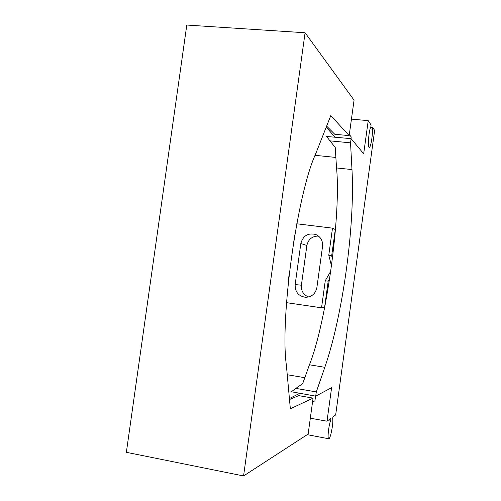 <?xml version="1.0" encoding="UTF-8"?>
<svg xmlns="http://www.w3.org/2000/svg" width="501" height="501" viewBox="0 0 501 501"><rect width="100%" height="100%" fill="white"/><g stroke="black" fill="none" stroke-linecap="round" stroke-linejoin="round"><path stroke-width="0.75" d="M370.652 127.198L372.65 127.379L372.412 129.101C372.807 135.214 370.721 147.595 369.306 147.432L368.987 147.269C367.521 145.991 368.949 130.135 370.853 126.753L371.091 125.006L368.222 120.635L363.676 153.776L351.113 138.658L326.577 136.472L329.984 140.856L350.537 142.848L351.113 138.658M372.65 127.379L374.642 130.41L335.67 414.909L332.927 416.901L332.664 418.817C333.628 423.026 330.24 440.035 328.669 438.751C327.278 438.538 328.656 425.756 330.666 420.289L330.936 418.354L327.003 421.203L310.319 418.197M351.445 119.132L368.222 120.635M350.537 142.848L351.984 169.57C355.071 225.669 342.765 315.63 324.823 367.308L316.3 391.914L295.847 388.394L291.344 391.763L315.718 396.147L316.3 391.914M315.718 396.147L331.606 387.674L327.003 421.203M329.984 140.856L335.232 147.413L336.54 167.948C341.187 214.541 326.358 322.65 309.436 364.778L302.685 383.634L295.847 388.394M335.87 157.439L315.098 155.329M331.787 264.534L331.142 264.447L328.781 255.153L332.495 228.162L335.301 229.527L331.649 256.03L332.595 258.203M349.329 134.506L351.214 136.917L350.976 138.645M312.518 402.228L314.941 400.775L315.58 396.128M308.585 296.993C303.412 294.826 301.007 290.893 301.389 285.201L306.875 245.471C308.328 239.227 312.198 236.096 318.504 236.065M299.83 393.235L289.409 398.558M287.242 374.735L304.815 377.691M330.666 420.289L328.737 419.944M335.1 137.287L326.226 127.135M328.193 281.174L325.255 280.754L321.536 307.808L324.542 307.739L328.193 281.174L329.658 279.364M322.563 246.317L316.87 287.637C315.498 293.78 311.735 297.005 305.591 297.306C298.452 296.185 294.976 291.939 295.158 284.574L300.832 243.524C303.061 235.658 308.065 232.664 315.855 234.531C320.734 236.867 322.97 240.793 322.563 246.317M332.495 228.162L296.736 223.778M294.713 234.925L292.571 250.419L292.158 250.895M288.971 275.537L288.526 279.639M321.536 307.808L286.522 302.667M325.255 280.754L330.046 272.419L330.679 272.544M330.685 272.506L330.046 272.419M328.781 255.153L331.649 256.03M372.412 129.101L370.095 128.889M326.633 126.108L334.756 134.262L349.178 135.627L354.057 100.15L305.084 32.759L186.798 25.05L126.358 452.315L243.567 475.95L305.084 32.759M289.497 399.522L298.734 395.627L313.081 398.126L290.342 408.791L286.39 365.335C279.752 319.081 297.124 193.843 315.586 154.076L330.798 115.568L349.178 135.627M243.567 475.95L308.134 434.073L313.081 398.126M309.436 364.778L324.823 367.308M336.54 167.948L351.984 169.57M295.158 284.574L301.389 285.201M300.832 243.524L306.875 245.471M307.238 434.655L328.669 438.751"/></g></svg>
